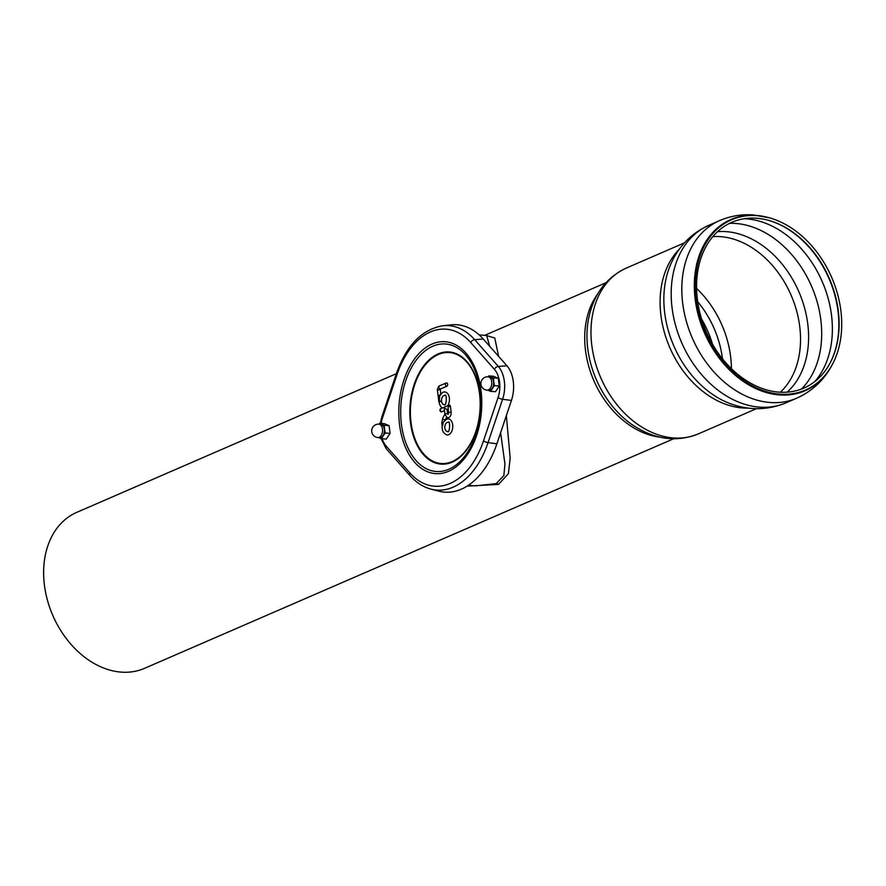 <?xml version="1.0" encoding="UTF-8"?>
<svg xmlns="http://www.w3.org/2000/svg" width="886" height="886" viewBox="0 0 886 886"><rect width="100%" height="100%" fill="white"/><g stroke="black" fill="none" stroke-linecap="round" stroke-linejoin="round"><path stroke-width="1.33" d="M696.285 299.667A92.797 68.853 -113.5 0 1 769.491 217.834A92.797 68.853 -113.5 0 1 832.774 363.67A92.797 68.853 -113.5 0 1 756.146 387.691A92.797 68.853 -113.5 0 1 696.285 299.667M697.481 300.099A90.372 67.059 -113.5 0 1 768.771 220.415A90.372 67.059 -113.5 0 1 830.403 362.44A90.372 67.059 -113.5 0 1 755.78 385.831A90.372 67.059 -113.5 0 1 697.481 300.099M712.831 236.617A87.714 65.077 -113.5 0 1 720.407 236.64A87.714 65.077 -113.5 0 1 792.937 299.678A87.714 65.077 -113.5 0 1 780.344 392.221M673.537 438.814L144.529 668.343A85.034 63.094 -113.5 0 1 44.477 585.535A85.034 63.094 -113.5 0 1 76.838 512.318L396.363 373.682M467.088 486.115L498.497 484.42L508.409 473.622L510.17 458.062L506.349 415.6M498.596 356.36L494.776 338.02L486.06 335.406M500.612 432.689L504.954 463.954L503.868 475.538L496.182 483.612L475.66 485.86L468.306 485.329M486.647 335.451L489.725 346.337M493.458 377.912L490.844 376.893A6.955 4.341 -85.9 0 1 493.735 381.755L493.458 377.912L498.264 378.256L499.272 385.975L495.495 391.701L490.689 391.346L492.35 388.478A6.955 4.341 -85.9 0 0 493.735 381.755L494.466 385.631L499.272 385.975M487.787 390.194A6.955 4.341 -85.9 0 0 488.075 390.327A6.955 4.341 -85.9 0 0 492.35 388.478L494.466 385.631M498.264 378.256L493.491 376.251L488.684 375.897L490.844 376.893A6.955 4.341 -85.9 0 0 488.751 376.86M487.101 390.139L488.983 390.272A6.689 4.175 -85.9 0 0 493.635 383.915A6.689 4.175 -85.9 0 0 489.947 376.938L488.075 376.805A6.689 6.689 0 0 0 480.998 384.59A6.689 6.689 0 0 0 487.101 390.139A6.689 4.175 -85.9 0 0 491.752 383.771A6.689 4.175 -85.9 0 0 488.075 376.805M488.075 390.327L490.689 391.346M384.258 425.291L381.644 424.272A6.955 4.341 -85.9 0 1 384.535 429.134L384.258 425.291L389.065 425.634L390.073 433.365L386.296 439.079L381.489 438.736L383.151 435.857A6.955 4.341 -85.9 0 0 384.535 429.134L385.266 433.01L390.073 433.365M378.588 437.573A6.955 4.341 -85.9 0 0 378.876 437.717A6.955 4.341 -85.9 0 0 383.151 435.857L385.266 433.01M389.065 425.634L384.291 423.63L379.485 423.286L381.644 424.272A6.955 4.341 -85.9 0 0 379.551 424.239M377.901 437.518L379.773 437.662A6.689 4.175 -85.9 0 0 384.424 431.294A6.689 4.175 -85.9 0 0 380.747 424.328L378.865 424.184A6.689 6.689 0 0 0 371.799 431.98A6.689 6.689 0 0 0 377.901 437.518A6.689 4.175 -85.9 0 0 382.553 431.161A6.689 4.175 -85.9 0 0 378.865 424.184M378.876 437.717L381.489 438.736M446.799 386.296A1.706 1.063 -85.9 0 0 447.275 385.886A1.706 1.063 -85.9 0 0 447.618 384.015A1.706 1.063 -85.9 0 0 446.666 382.94A1.706 1.063 -85.9 0 0 446.389 383.007A1.717 1.274 67.2 0 0 446.012 383.073L446.012 383.073A1.717 1.274 67.2 0 0 446.799 386.296L440.375 388.987A1.717 1.274 -112.8 0 1 438.924 387.26A2.248 1.407 -85.9 0 0 437.806 390.006L437.706 389.231A1.44 0.897 94.1 0 1 438.426 387.459L438.924 387.26M440.685 394.303L440.375 388.987M447.762 405.655A8.04 5.028 -85.9 0 0 449.169 396.906A8.04 5.028 -85.9 0 0 444.728 392.022C443.388 391.534 441.704 392.897 439.655 396.108L439.246 401.657L441.516 401.037A4.629 2.891 94.1 0 1 444.872 395.455C447.164 392.587 446.433 407.261 444.207 404.68A4.629 2.891 94.1 0 1 441.549 401.325L439.246 401.657M450.387 406.331A1.706 1.063 -85.9 0 0 449.412 405.079A1.706 1.063 -85.9 0 0 449.124 405.146A1.717 1.274 66.5 0 0 448.737 405.223L448.737 405.223A1.717 1.274 66.5 0 0 448.094 406.696L450.387 406.331L451.107 411.89L448.449 412.577L448.094 406.696M445.547 415.191L445.337 414.825A1.717 0.897 33.4 0 0 445.547 415.191L446.799 417.206A4.596 2.868 -85.9 0 0 447.807 417.683A4.596 2.868 -85.9 0 0 451.107 411.89M444.772 420.307A2.248 1.407 94.1 0 1 444.883 420.119L446.743 417.295M444.883 420.119A1.717 0.897 -146.6 0 1 443.244 419.244A1.717 0.897 -146.6 0 1 442.823 417.993L441.771 422.976L442.18 426.166C441.837 430.507 443.41 433.431 446.898 434.904A8.04 5.028 -85.9 0 0 452.746 427.274A8.04 5.028 -85.9 0 0 448.05 418.879A8.04 5.028 -85.9 0 0 446.721 419.167M441.328 408.524A1.717 1.274 66.5 0 0 440.951 408.612A1.717 1.717 0 0 0 441.372 411.868A1.706 1.063 -85.9 0 0 441.76 411.813L444.44 410.65M448.083 414.271A1.185 0.742 94.1 0 1 447.563 413.43L447.053 409.52L447.995 409.11M447.153 422.456A4.629 2.891 94.1 0 1 448.205 422.312C450.498 419.432 449.767 434.118 447.541 431.526A4.629 2.891 94.1 0 1 444.827 427.539A4.629 2.891 94.1 0 1 447.153 422.456M494.399 369.318A3.743 2.492 -41.5 0 1 498.342 366.439A26.281 16.424 94.1 0 1 502.595 399.254L488.042 442.601A82.442 51.532 94.1 0 1 430.984 489.127L438.803 491.165A83.915 52.451 -85.9 0 0 496.88 443.808L511.432 400.45A27.754 17.355 -85.9 0 0 506.936 365.796L483.269 339.028A83.915 52.451 -85.9 0 0 450.841 324.874L442.812 325.76A82.442 51.532 94.1 0 1 474.674 339.67A3.743 2.492 138.5 0 0 470.732 342.55L494.399 369.318A22.582 14.11 94.1 0 1 498.065 397.504L483.501 440.863A78.732 49.217 94.1 0 1 409.819 472.836L386.152 446.068A22.582 14.11 94.1 0 1 382.187 438.78M442.568 425.945L443.266 422.367L446.334 419.244L448.05 418.879M439.401 401.845L438.459 395.289L439.401 401.845M439.467 385.908A1.717 1.274 67.2 0 0 439.091 385.986L437.341 389.53L438.847 401.635C439.932 405.81 441.239 407.881 442.756 407.848L440.951 408.612A1.717 1.274 66.5 0 0 441.76 411.813M442.867 407.859L448.737 405.223A1.717 1.717 0 0 1 449.412 405.079M441.516 401.037L439.212 401.347M447.807 417.683L446.799 417.206M447.563 413.43L444.894 414.116L444.307 409.62L444.539 408.236L447.053 409.52M748.349 408.103A90.383 67.059 -113.5 0 1 661 315.925A90.383 67.059 -113.5 0 1 679.374 249.132M730.596 403.783A92.565 68.676 -113.5 0 1 670.403 265.047C678.288 246.607 691.191 233.306 709.11 225.166A96.807 71.821 -113.5 0 0 708.988 225.21A96.807 71.821 -113.5 0 0 672.153 308.561A96.807 71.821 -113.5 0 0 786.048 402.82A96.807 71.821 -113.5 0 0 786.17 402.765C767.985 410.284 749.456 410.628 730.596 403.783L730.662 403.806M786.048 402.82L796.68 398.202A96.807 71.821 -113.5 0 1 682.785 303.942A96.807 71.821 -113.5 0 1 719.62 220.603L708.988 225.21M832.618 363.969A93.296 69.219 -113.5 0 1 832.463 364.268A93.296 69.219 -113.5 0 1 755.426 388.411A93.296 69.219 -113.5 0 1 695.255 299.922A93.296 69.219 -113.5 0 1 756.223 215.42A93.296 69.219 -113.5 0 1 768.849 217.657A93.296 69.219 -113.5 0 1 769.17 217.746M768.45 220.326A90.87 67.425 -113.5 0 1 830.248 362.739M744.229 218.731A94.126 69.839 -113.5 0 1 746.389 218.842A94.126 69.839 -113.5 0 1 822.773 282.878A94.126 69.839 -113.5 0 1 814.865 381.512M729.599 223.35A94.126 69.839 -113.5 0 1 735.723 223.471A94.126 69.839 -113.5 0 1 813.071 289.899A94.126 69.839 -113.5 0 1 801.487 389.043M717.527 231.689A90.128 66.871 -113.5 0 1 726.265 231.645A90.128 66.871 -113.5 0 1 801.01 296.998A90.128 66.871 -113.5 0 1 787.156 392.155M697.703 301.694A84.746 62.884 -113.5 0 1 722.478 358.819M701.59 319.049A82.365 61.112 -113.5 0 1 712.477 344.122M696.595 288.437A87.714 65.077 -113.5 0 1 731.415 368.676M756.434 408.667L698.234 433.93A90.383 67.059 -113.5 0 1 591.881 345.917A90.383 67.059 -113.5 0 1 626.28 268.093L684.479 242.842M632.405 424.881A86.95 64.512 -113.5 0 1 632.172 424.715A86.95 64.512 -113.5 0 1 587.883 322.626A86.95 64.512 -113.5 0 1 587.916 322.349M659.527 437.097A85.034 63.094 -113.5 0 1 585.546 350.778A85.034 63.094 -113.5 0 1 597.518 294.196M496.182 483.612A6.412 4.762 -113.5 0 1 498.497 484.42M452.225 461.562A55.619 34.764 -85.9 0 0 471.418 368.443A55.619 34.764 -85.9 0 0 412.167 394.148A55.619 34.764 -85.9 0 0 452.225 461.562M401.491 424.793A63.947 39.97 -85.9 0 0 448.814 469.248A63.947 39.97 -85.9 0 0 480.146 390.671A63.947 39.97 -85.9 0 0 432.833 346.216A63.947 39.97 -85.9 0 0 401.491 424.793M410.528 423.054A56.239 35.152 -85.9 0 0 452.148 462.149A56.239 35.152 -85.9 0 0 479.703 393.03A56.239 35.152 -85.9 0 0 438.083 353.935A56.239 35.152 -85.9 0 0 410.528 423.054M448.537 471.308A66.129 41.332 94.1 0 1 400.926 391.169A66.129 41.332 94.1 0 1 471.363 360.602A66.129 41.332 94.1 0 1 448.537 471.308M381.146 423.408A22.582 14.11 94.1 0 1 382.486 417.882L397.05 374.523A78.732 49.217 94.1 0 1 470.732 342.55M511.432 400.45L502.595 399.254A3.743 1.107 -161.4 0 1 498.065 397.504M496.88 443.808L488.042 442.601A3.743 1.107 -161.4 0 1 483.501 440.863M430.984 489.127C423.098 487.012 416.088 482.482 409.93 475.527A3.743 2.492 -41.5 0 1 409.819 472.836M409.93 475.527L386.263 448.759A3.743 2.492 -41.5 0 1 386.152 446.068M380.315 423.342L381.855 416.896A3.743 1.107 18.6 0 0 382.486 417.882M381.855 416.896L396.407 373.549A3.743 1.107 18.6 0 0 397.05 374.523M483.269 339.028L474.674 339.67L498.342 366.439L506.936 365.796M440.109 389.652L437.806 390.006M441.771 422.976L443.266 422.367M446.666 382.94A1.717 1.717 0 0 0 446.012 383.073L439.091 385.986A1.717 1.274 67.2 0 0 438.426 387.459M438.459 395.289L440.63 394.935M796.68 398.202C812.418 391.103 824.345 379.795 832.463 364.268L832.774 363.67M719.62 220.603C730.396 215.985 741.671 214.102 753.443 214.955L769.491 217.834M632.549 424.981L632.172 424.715C654.289 439.545 676.306 442.612 698.234 433.93M587.95 322.183L587.883 322.626C592.158 296.345 604.95 278.171 626.28 268.093M479.204 334.908L486.547 335.44M484.797 335.307L605.847 282.789M386.263 448.759L381.08 438.581M396.407 373.549C406.452 345.341 421.913 329.404 442.812 325.76M442.823 417.993L444.894 414.116M448.238 414.294L448.449 412.577"/></g></svg>

